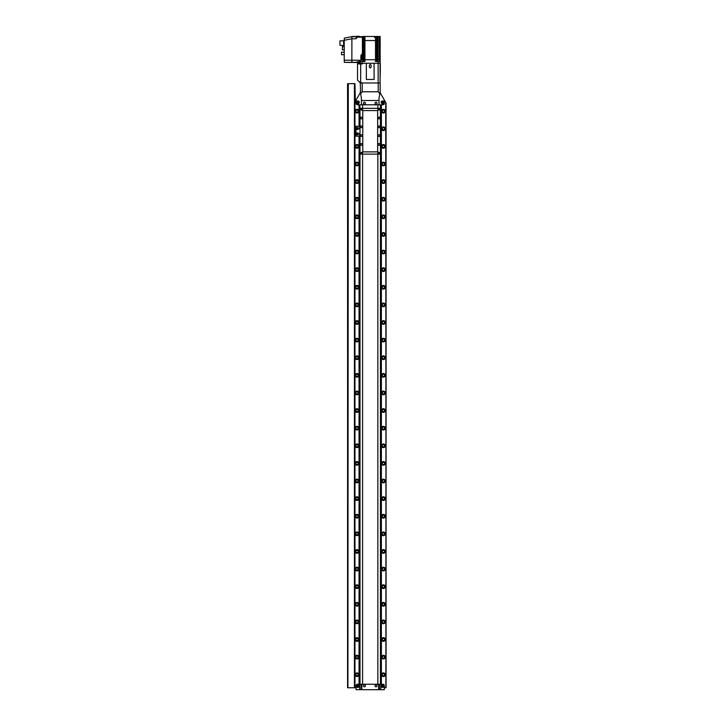 <?xml version="1.0" encoding="UTF-8"?>
<svg xmlns="http://www.w3.org/2000/svg" width="726" height="726" viewBox="0 0 726 726"><rect width="100%" height="100%" fill="white"/><g stroke="black" fill="none" stroke-linecap="round" stroke-linejoin="round"><path stroke-width="1.09" d="M383.954 102.348A1.407 1.407 0 0 0 382.548 100.932A1.407 1.407 0 0 0 381.141 102.348A1.407 1.407 0 0 0 382.548 103.754A1.407 1.407 0 0 0 383.954 102.348M359.297 102.348A1.407 1.407 0 0 0 357.891 100.932A1.407 1.407 0 0 0 356.484 102.348A1.407 1.407 0 0 0 357.891 103.754A1.407 1.407 0 0 0 359.297 102.348M385.86 687.767L386.069 102.974L386.069 687.767L385.724 102.357L384.308 100.197L384.308 103.401A1.407 1.407 0 0 1 382.901 104.807A1.407 1.407 0 0 0 384.308 103.401L384.308 99.916L380.624 93.536A3.521 3.521 0 0 1 380.152 91.775L380.152 82.973L360.287 82.973L360.631 93.708L362.229 91.775L378.219 91.775L379.807 93.708L380.152 91.775M385.724 687.767L384.308 687.767L384.308 685.653A1.407 1.407 0 0 0 382.901 684.237L381.386 684.237L382.901 684.237A1.407 1.407 0 0 1 384.308 685.653L384.308 689.7L379.426 689.7L379.426 684.237L378.6 684.237L381.386 684.237L381.386 104.807L382.901 104.807L361.412 104.807L361.412 98.119L360.631 93.708M360.287 91.775A3.521 3.521 0 0 1 359.815 93.536L356.13 99.916L356.13 103.401A1.407 1.407 0 0 0 357.537 104.807A1.407 1.407 0 0 1 356.13 103.401L356.13 100.197L354.969 101.93M359.052 126.297L359.052 104.807L357.537 104.807L359.733 104.807L359.052 104.807L359.733 104.807L359.733 129.201M379.807 93.708L379.026 98.119L379.026 104.807M361.412 100.515L379.026 100.515M359.125 102.348A1.234 1.234 0 0 1 357.891 103.573A1.234 1.234 0 0 1 356.657 102.348A1.234 1.234 0 0 1 357.891 101.114A1.234 1.234 0 0 1 359.125 102.348M357.891 101.731L357.364 102.039L357.891 102.956L358.417 102.647L357.891 101.731M383.782 102.348A1.234 1.234 0 0 1 382.548 103.573A1.234 1.234 0 0 1 381.313 102.348A1.234 1.234 0 0 1 382.548 101.114A1.234 1.234 0 0 1 383.782 102.348M382.548 101.731L382.021 102.039L382.548 102.956L383.074 102.647L382.548 101.731M362.573 104.807L362.573 108.328L362.573 104.807M362.573 154.121L362.573 684.237L362.573 154.121M377.865 684.237L377.865 154.121L377.865 684.237M377.865 108.328L377.865 104.807L377.865 108.328M383.954 685.997A1.407 1.407 0 0 0 382.548 684.591A1.407 1.407 0 0 0 381.141 685.997A1.407 1.407 0 0 0 382.548 687.413A1.407 1.407 0 0 0 383.954 685.997M359.297 685.997A1.407 1.407 0 0 0 357.891 684.591A1.407 1.407 0 0 0 356.484 685.997A1.407 1.407 0 0 0 357.891 687.413A1.407 1.407 0 0 0 359.297 685.997M361.013 689.7L378.6 689.7L378.6 684.237L361.013 684.237L361.013 689.7L356.13 689.7L356.13 685.653A1.407 1.407 0 0 1 357.537 684.237L359.052 684.237L359.052 136.161M378.6 689.7L379.426 689.7M361.847 689.7L361.847 684.237L360.005 684.237L360.005 154.121L380.433 154.121L380.433 104.807M359.125 685.997A1.234 1.234 0 0 1 357.891 687.232A1.234 1.234 0 0 1 356.657 685.997A1.234 1.234 0 0 1 357.891 684.772A1.234 1.234 0 0 1 359.125 685.997M357.364 686.306L357.891 686.615L358.417 685.698L357.891 685.389L357.364 686.306M383.782 685.997A1.234 1.234 0 0 1 382.548 687.232A1.234 1.234 0 0 1 381.313 685.997A1.234 1.234 0 0 1 382.548 684.772A1.234 1.234 0 0 1 383.782 685.997M382.548 686.615L383.074 686.306L382.548 685.389L382.021 685.698L382.548 686.615M364.407 104.226A1.007 1.007 0 0 0 365.414 103.228A1.007 1.007 0 0 0 364.407 102.221A1.007 1.007 0 0 0 363.408 103.228A1.007 1.007 0 0 0 364.407 104.226M364.407 686.832A1.007 1.007 0 0 0 365.414 685.825A1.007 1.007 0 0 0 364.407 684.818A1.007 1.007 0 0 0 363.408 685.825A1.007 1.007 0 0 0 364.407 686.832M376.032 686.832A1.007 1.007 0 0 0 377.039 685.825A1.007 1.007 0 0 0 376.032 684.818A1.007 1.007 0 0 0 375.024 685.825A1.007 1.007 0 0 0 376.032 686.832M376.032 104.226A1.007 1.007 0 0 0 377.039 103.228A1.007 1.007 0 0 0 376.032 102.221A1.007 1.007 0 0 0 375.024 103.228A1.007 1.007 0 0 0 376.032 104.226M357.01 109.317A1.833 1.833 0 0 0 355.177 111.151A1.833 1.833 0 0 0 357.01 112.984A1.833 1.833 0 0 0 358.844 111.151A1.833 1.833 0 0 0 357.01 109.317M357.01 110.025A1.125 1.125 0 0 0 355.885 111.151A1.125 1.125 0 0 0 357.01 112.276A1.125 1.125 0 0 0 358.136 111.151A1.125 1.125 0 0 0 357.01 110.025M383.428 109.317A1.833 1.833 0 0 0 381.595 111.151A1.833 1.833 0 0 0 383.428 112.984A1.833 1.833 0 0 0 385.261 111.151A1.833 1.833 0 0 0 383.428 109.317M383.428 110.025A1.125 1.125 0 0 0 382.303 111.151A1.125 1.125 0 0 0 383.428 112.276A1.125 1.125 0 0 0 384.553 111.151A1.125 1.125 0 0 0 383.428 110.025M383.428 126.932A1.833 1.833 0 0 0 381.595 128.765A1.833 1.833 0 0 0 383.428 130.598A1.833 1.833 0 0 0 385.261 128.765A1.833 1.833 0 0 0 383.428 126.932M383.428 127.631A1.125 1.125 0 0 0 382.303 128.765A1.125 1.125 0 0 0 383.428 129.89A1.125 1.125 0 0 0 384.553 128.765A1.125 1.125 0 0 0 383.428 127.631M357.01 144.547A1.833 1.833 0 0 0 355.177 146.371A1.833 1.833 0 0 0 357.01 148.204A1.833 1.833 0 0 0 358.844 146.371A1.833 1.833 0 0 0 357.01 144.547M357.01 145.245A1.125 1.125 0 0 0 355.885 146.371A1.125 1.125 0 0 0 357.01 147.505A1.125 1.125 0 0 0 358.136 146.371A1.125 1.125 0 0 0 357.01 145.245M383.428 144.547A1.833 1.833 0 0 0 381.595 146.371A1.833 1.833 0 0 0 383.428 148.204A1.833 1.833 0 0 0 385.261 146.371A1.833 1.833 0 0 0 383.428 144.547M383.428 145.245A1.125 1.125 0 0 0 382.303 146.371A1.125 1.125 0 0 0 383.428 147.505A1.125 1.125 0 0 0 384.553 146.371A1.125 1.125 0 0 0 383.428 145.245M357.01 162.152A1.833 1.833 0 0 0 355.177 163.985A1.833 1.833 0 0 0 357.01 165.818A1.833 1.833 0 0 0 358.844 163.985A1.833 1.833 0 0 0 357.01 162.152M357.01 162.86A1.125 1.125 0 0 0 355.885 163.985A1.125 1.125 0 0 0 357.01 165.111A1.125 1.125 0 0 0 358.136 163.985A1.125 1.125 0 0 0 357.01 162.86M383.428 162.152A1.833 1.833 0 0 0 381.595 163.985A1.833 1.833 0 0 0 383.428 165.818A1.833 1.833 0 0 0 385.261 163.985A1.833 1.833 0 0 0 383.428 162.152M383.428 162.86A1.125 1.125 0 0 0 382.303 163.985A1.125 1.125 0 0 0 383.428 165.111A1.125 1.125 0 0 0 384.553 163.985A1.125 1.125 0 0 0 383.428 162.86M357.01 179.767A1.833 1.833 0 0 0 355.177 181.6A1.833 1.833 0 0 0 357.01 183.433A1.833 1.833 0 0 0 358.844 181.6A1.833 1.833 0 0 0 357.01 179.767M357.01 180.475A1.125 1.125 0 0 0 355.885 181.6A1.125 1.125 0 0 0 357.01 182.725A1.125 1.125 0 0 0 358.136 181.6A1.125 1.125 0 0 0 357.01 180.475M383.428 179.767A1.833 1.833 0 0 0 381.595 181.6A1.833 1.833 0 0 0 383.428 183.433A1.833 1.833 0 0 0 385.261 181.6A1.833 1.833 0 0 0 383.428 179.767M383.428 180.475A1.125 1.125 0 0 0 382.303 181.6A1.125 1.125 0 0 0 383.428 182.725A1.125 1.125 0 0 0 384.553 181.6A1.125 1.125 0 0 0 383.428 180.475M357.01 197.381A1.833 1.833 0 0 0 355.177 199.205A1.833 1.833 0 0 0 357.01 201.038A1.833 1.833 0 0 0 358.844 199.205A1.833 1.833 0 0 0 357.01 197.381M357.01 198.08A1.125 1.125 0 0 0 355.885 199.205A1.125 1.125 0 0 0 357.01 200.34A1.125 1.125 0 0 0 358.136 199.205A1.125 1.125 0 0 0 357.01 198.08M383.428 197.381A1.833 1.833 0 0 0 381.595 199.205A1.833 1.833 0 0 0 383.428 201.038A1.833 1.833 0 0 0 385.261 199.205A1.833 1.833 0 0 0 383.428 197.381M383.428 198.08A1.125 1.125 0 0 0 382.303 199.205A1.125 1.125 0 0 0 383.428 200.34A1.125 1.125 0 0 0 384.553 199.205A1.125 1.125 0 0 0 383.428 198.08M357.01 214.987A1.833 1.833 0 0 0 355.177 216.82A1.833 1.833 0 0 0 357.01 218.653A1.833 1.833 0 0 0 358.844 216.82A1.833 1.833 0 0 0 357.01 214.987M357.01 215.695A1.125 1.125 0 0 0 355.885 216.82A1.125 1.125 0 0 0 357.01 217.945A1.125 1.125 0 0 0 358.136 216.82A1.125 1.125 0 0 0 357.01 215.695M383.428 214.987A1.833 1.833 0 0 0 381.595 216.82A1.833 1.833 0 0 0 383.428 218.653A1.833 1.833 0 0 0 385.261 216.82A1.833 1.833 0 0 0 383.428 214.987M383.428 215.695A1.125 1.125 0 0 0 382.303 216.82A1.125 1.125 0 0 0 383.428 217.945A1.125 1.125 0 0 0 384.553 216.82A1.125 1.125 0 0 0 383.428 215.695M357.01 232.601A1.833 1.833 0 0 0 355.177 234.434A1.833 1.833 0 0 0 357.01 236.268A1.833 1.833 0 0 0 358.844 234.434A1.833 1.833 0 0 0 357.01 232.601M357.01 233.309A1.125 1.125 0 0 0 355.885 234.434A1.125 1.125 0 0 0 357.01 235.56A1.125 1.125 0 0 0 358.136 234.434A1.125 1.125 0 0 0 357.01 233.309M383.428 232.601A1.833 1.833 0 0 0 381.595 234.434A1.833 1.833 0 0 0 383.428 236.268A1.833 1.833 0 0 0 385.261 234.434A1.833 1.833 0 0 0 383.428 232.601M383.428 233.309A1.125 1.125 0 0 0 382.303 234.434A1.125 1.125 0 0 0 383.428 235.56A1.125 1.125 0 0 0 384.553 234.434A1.125 1.125 0 0 0 383.428 233.309M357.01 250.216A1.833 1.833 0 0 0 355.177 252.049A1.833 1.833 0 0 0 357.01 253.873A1.833 1.833 0 0 0 358.844 252.049A1.833 1.833 0 0 0 357.01 250.216M357.01 250.915A1.125 1.125 0 0 0 355.885 252.049A1.125 1.125 0 0 0 357.01 253.174A1.125 1.125 0 0 0 358.136 252.049A1.125 1.125 0 0 0 357.01 250.915M383.428 250.216A1.833 1.833 0 0 0 381.595 252.049A1.833 1.833 0 0 0 383.428 253.873A1.833 1.833 0 0 0 385.261 252.049A1.833 1.833 0 0 0 383.428 250.216M383.428 250.915A1.125 1.125 0 0 0 382.303 252.049A1.125 1.125 0 0 0 383.428 253.174A1.125 1.125 0 0 0 384.553 252.049A1.125 1.125 0 0 0 383.428 250.915M357.01 267.821A1.833 1.833 0 0 0 355.177 269.655A1.833 1.833 0 0 0 357.01 271.488A1.833 1.833 0 0 0 358.844 269.655A1.833 1.833 0 0 0 357.01 267.821M357.01 268.529A1.125 1.125 0 0 0 355.885 269.655A1.125 1.125 0 0 0 357.01 270.78A1.125 1.125 0 0 0 358.136 269.655A1.125 1.125 0 0 0 357.01 268.529M383.428 267.821A1.833 1.833 0 0 0 381.595 269.655A1.833 1.833 0 0 0 383.428 271.488A1.833 1.833 0 0 0 385.261 269.655A1.833 1.833 0 0 0 383.428 267.821M383.428 268.529A1.125 1.125 0 0 0 382.303 269.655A1.125 1.125 0 0 0 383.428 270.78A1.125 1.125 0 0 0 384.553 269.655A1.125 1.125 0 0 0 383.428 268.529M357.01 285.436A1.833 1.833 0 0 0 355.177 287.269A1.833 1.833 0 0 0 357.01 289.102A1.833 1.833 0 0 0 358.844 287.269A1.833 1.833 0 0 0 357.01 285.436M357.01 286.144A1.125 1.125 0 0 0 355.885 287.269A1.125 1.125 0 0 0 357.01 288.394A1.125 1.125 0 0 0 358.136 287.269A1.125 1.125 0 0 0 357.01 286.144M383.428 285.436A1.833 1.833 0 0 0 381.595 287.269A1.833 1.833 0 0 0 383.428 289.102A1.833 1.833 0 0 0 385.261 287.269A1.833 1.833 0 0 0 383.428 285.436M383.428 286.144A1.125 1.125 0 0 0 382.303 287.269A1.125 1.125 0 0 0 383.428 288.394A1.125 1.125 0 0 0 384.553 287.269A1.125 1.125 0 0 0 383.428 286.144M357.01 303.051A1.833 1.833 0 0 0 355.177 304.884A1.833 1.833 0 0 0 357.01 306.717A1.833 1.833 0 0 0 358.844 304.884A1.833 1.833 0 0 0 357.01 303.051M357.01 303.749A1.125 1.125 0 0 0 355.885 304.884A1.125 1.125 0 0 0 357.01 306.009A1.125 1.125 0 0 0 358.136 304.884A1.125 1.125 0 0 0 357.01 303.749M383.428 303.051A1.833 1.833 0 0 0 381.595 304.884A1.833 1.833 0 0 0 383.428 306.717A1.833 1.833 0 0 0 385.261 304.884A1.833 1.833 0 0 0 383.428 303.051M383.428 303.749A1.125 1.125 0 0 0 382.303 304.884A1.125 1.125 0 0 0 383.428 306.009A1.125 1.125 0 0 0 384.553 304.884A1.125 1.125 0 0 0 383.428 303.749M357.01 320.665A1.833 1.833 0 0 0 355.177 322.489A1.833 1.833 0 0 0 357.01 324.322A1.833 1.833 0 0 0 358.844 322.489A1.833 1.833 0 0 0 357.01 320.665M357.01 321.364A1.125 1.125 0 0 0 355.885 322.489A1.125 1.125 0 0 0 357.01 323.624A1.125 1.125 0 0 0 358.136 322.489A1.125 1.125 0 0 0 357.01 321.364M383.428 320.665A1.833 1.833 0 0 0 381.595 322.489A1.833 1.833 0 0 0 383.428 324.322A1.833 1.833 0 0 0 385.261 322.489A1.833 1.833 0 0 0 383.428 320.665M383.428 321.364A1.125 1.125 0 0 0 382.303 322.489A1.125 1.125 0 0 0 383.428 323.624A1.125 1.125 0 0 0 384.553 322.489A1.125 1.125 0 0 0 383.428 321.364M357.01 338.271A1.833 1.833 0 0 0 355.177 340.104A1.833 1.833 0 0 0 357.01 341.937A1.833 1.833 0 0 0 358.844 340.104A1.833 1.833 0 0 0 357.01 338.271M357.01 338.978A1.125 1.125 0 0 0 355.885 340.104A1.125 1.125 0 0 0 357.01 341.229A1.125 1.125 0 0 0 358.136 340.104A1.125 1.125 0 0 0 357.01 338.978M383.428 338.271A1.833 1.833 0 0 0 381.595 340.104A1.833 1.833 0 0 0 383.428 341.937A1.833 1.833 0 0 0 385.261 340.104A1.833 1.833 0 0 0 383.428 338.271M383.428 338.978A1.125 1.125 0 0 0 382.303 340.104A1.125 1.125 0 0 0 383.428 341.229A1.125 1.125 0 0 0 384.553 340.104A1.125 1.125 0 0 0 383.428 338.978M357.01 355.885A1.833 1.833 0 0 0 355.177 357.718A1.833 1.833 0 0 0 357.01 359.551A1.833 1.833 0 0 0 358.844 357.718A1.833 1.833 0 0 0 357.01 355.885M357.01 356.593A1.125 1.125 0 0 0 355.885 357.718A1.125 1.125 0 0 0 357.01 358.844A1.125 1.125 0 0 0 358.136 357.718A1.125 1.125 0 0 0 357.01 356.593M383.428 355.885A1.833 1.833 0 0 0 381.595 357.718A1.833 1.833 0 0 0 383.428 359.551A1.833 1.833 0 0 0 385.261 357.718A1.833 1.833 0 0 0 383.428 355.885M383.428 356.593A1.125 1.125 0 0 0 382.303 357.718A1.125 1.125 0 0 0 383.428 358.844A1.125 1.125 0 0 0 384.553 357.718A1.125 1.125 0 0 0 383.428 356.593M357.01 373.5A1.833 1.833 0 0 0 355.177 375.324A1.833 1.833 0 0 0 357.01 377.157A1.833 1.833 0 0 0 358.844 375.324A1.833 1.833 0 0 0 357.01 373.5M357.01 374.199A1.125 1.125 0 0 0 355.885 375.324A1.125 1.125 0 0 0 357.01 376.458A1.125 1.125 0 0 0 358.136 375.324A1.125 1.125 0 0 0 357.01 374.199M383.428 373.5A1.833 1.833 0 0 0 381.595 375.324A1.833 1.833 0 0 0 383.428 377.157A1.833 1.833 0 0 0 385.261 375.324A1.833 1.833 0 0 0 383.428 373.5M383.428 374.199A1.125 1.125 0 0 0 382.303 375.324A1.125 1.125 0 0 0 383.428 376.458A1.125 1.125 0 0 0 384.553 375.324A1.125 1.125 0 0 0 383.428 374.199M357.01 391.105A1.833 1.833 0 0 0 355.177 392.938A1.833 1.833 0 0 0 357.01 394.772A1.833 1.833 0 0 0 358.844 392.938A1.833 1.833 0 0 0 357.01 391.105M357.01 391.813A1.125 1.125 0 0 0 355.885 392.938A1.125 1.125 0 0 0 357.01 394.064A1.125 1.125 0 0 0 358.136 392.938A1.125 1.125 0 0 0 357.01 391.813M383.428 391.105A1.833 1.833 0 0 0 381.595 392.938A1.833 1.833 0 0 0 383.428 394.772A1.833 1.833 0 0 0 385.261 392.938A1.833 1.833 0 0 0 383.428 391.105M383.428 391.813A1.125 1.125 0 0 0 382.303 392.938A1.125 1.125 0 0 0 383.428 394.064A1.125 1.125 0 0 0 384.553 392.938A1.125 1.125 0 0 0 383.428 391.813M357.01 408.72A1.833 1.833 0 0 0 355.177 410.553A1.833 1.833 0 0 0 357.01 412.386A1.833 1.833 0 0 0 358.844 410.553A1.833 1.833 0 0 0 357.01 408.72M357.01 409.428A1.125 1.125 0 0 0 355.885 410.553A1.125 1.125 0 0 0 357.01 411.678A1.125 1.125 0 0 0 358.136 410.553A1.125 1.125 0 0 0 357.01 409.428M383.428 408.72A1.833 1.833 0 0 0 381.595 410.553A1.833 1.833 0 0 0 383.428 412.386A1.833 1.833 0 0 0 385.261 410.553A1.833 1.833 0 0 0 383.428 408.72M383.428 409.428A1.125 1.125 0 0 0 382.303 410.553A1.125 1.125 0 0 0 383.428 411.678A1.125 1.125 0 0 0 384.553 410.553A1.125 1.125 0 0 0 383.428 409.428M357.01 426.334A1.833 1.833 0 0 0 355.177 428.168A1.833 1.833 0 0 0 357.01 429.992A1.833 1.833 0 0 0 358.844 428.168A1.833 1.833 0 0 0 357.01 426.334M357.01 427.033A1.125 1.125 0 0 0 355.885 428.168A1.125 1.125 0 0 0 357.01 429.293A1.125 1.125 0 0 0 358.136 428.168A1.125 1.125 0 0 0 357.01 427.033M383.428 426.334A1.833 1.833 0 0 0 381.595 428.168A1.833 1.833 0 0 0 383.428 429.992A1.833 1.833 0 0 0 385.261 428.168A1.833 1.833 0 0 0 383.428 426.334M383.428 427.033A1.125 1.125 0 0 0 382.303 428.168A1.125 1.125 0 0 0 383.428 429.293A1.125 1.125 0 0 0 384.553 428.168A1.125 1.125 0 0 0 383.428 427.033M357.01 443.94A1.833 1.833 0 0 0 355.177 445.773A1.833 1.833 0 0 0 357.01 447.606A1.833 1.833 0 0 0 358.844 445.773A1.833 1.833 0 0 0 357.01 443.94M357.01 444.648A1.125 1.125 0 0 0 355.885 445.773A1.125 1.125 0 0 0 357.01 446.898A1.125 1.125 0 0 0 358.136 445.773A1.125 1.125 0 0 0 357.01 444.648M383.428 443.94A1.833 1.833 0 0 0 381.595 445.773A1.833 1.833 0 0 0 383.428 447.606A1.833 1.833 0 0 0 385.261 445.773A1.833 1.833 0 0 0 383.428 443.94M383.428 444.648A1.125 1.125 0 0 0 382.303 445.773A1.125 1.125 0 0 0 383.428 446.898A1.125 1.125 0 0 0 384.553 445.773A1.125 1.125 0 0 0 383.428 444.648M357.01 461.555A1.833 1.833 0 0 0 355.177 463.388A1.833 1.833 0 0 0 357.01 465.221A1.833 1.833 0 0 0 358.844 463.388A1.833 1.833 0 0 0 357.01 461.555M357.01 462.262A1.125 1.125 0 0 0 355.885 463.388A1.125 1.125 0 0 0 357.01 464.513A1.125 1.125 0 0 0 358.136 463.388A1.125 1.125 0 0 0 357.01 462.262M383.428 461.555A1.833 1.833 0 0 0 381.595 463.388A1.833 1.833 0 0 0 383.428 465.221A1.833 1.833 0 0 0 385.261 463.388A1.833 1.833 0 0 0 383.428 461.555M383.428 462.262A1.125 1.125 0 0 0 382.303 463.388A1.125 1.125 0 0 0 383.428 464.513A1.125 1.125 0 0 0 384.553 463.388A1.125 1.125 0 0 0 383.428 462.262M357.01 479.169A1.833 1.833 0 0 0 355.177 481.002A1.833 1.833 0 0 0 357.01 482.835A1.833 1.833 0 0 0 358.844 481.002A1.833 1.833 0 0 0 357.01 479.169M357.01 479.868A1.125 1.125 0 0 0 355.885 481.002A1.125 1.125 0 0 0 357.01 482.128A1.125 1.125 0 0 0 358.136 481.002A1.125 1.125 0 0 0 357.01 479.868M383.428 479.169A1.833 1.833 0 0 0 381.595 481.002A1.833 1.833 0 0 0 383.428 482.835A1.833 1.833 0 0 0 385.261 481.002A1.833 1.833 0 0 0 383.428 479.169M383.428 479.868A1.125 1.125 0 0 0 382.303 481.002A1.125 1.125 0 0 0 383.428 482.128A1.125 1.125 0 0 0 384.553 481.002A1.125 1.125 0 0 0 383.428 479.868M357.01 496.784A1.833 1.833 0 0 0 355.177 498.608A1.833 1.833 0 0 0 357.01 500.441A1.833 1.833 0 0 0 358.844 498.608A1.833 1.833 0 0 0 357.01 496.784M357.01 497.482A1.125 1.125 0 0 0 355.885 498.608A1.125 1.125 0 0 0 357.01 499.742A1.125 1.125 0 0 0 358.136 498.608A1.125 1.125 0 0 0 357.01 497.482M383.428 496.784A1.833 1.833 0 0 0 381.595 498.608A1.833 1.833 0 0 0 383.428 500.441A1.833 1.833 0 0 0 385.261 498.608A1.833 1.833 0 0 0 383.428 496.784M383.428 497.482A1.125 1.125 0 0 0 382.303 498.608A1.125 1.125 0 0 0 383.428 499.742A1.125 1.125 0 0 0 384.553 498.608A1.125 1.125 0 0 0 383.428 497.482M357.01 514.389A1.833 1.833 0 0 0 355.177 516.222A1.833 1.833 0 0 0 357.01 518.055A1.833 1.833 0 0 0 358.844 516.222A1.833 1.833 0 0 0 357.01 514.389M357.01 515.097A1.125 1.125 0 0 0 355.885 516.222A1.125 1.125 0 0 0 357.01 517.348A1.125 1.125 0 0 0 358.136 516.222A1.125 1.125 0 0 0 357.01 515.097M383.428 514.389A1.833 1.833 0 0 0 381.595 516.222A1.833 1.833 0 0 0 383.428 518.055A1.833 1.833 0 0 0 385.261 516.222A1.833 1.833 0 0 0 383.428 514.389M383.428 515.097A1.125 1.125 0 0 0 382.303 516.222A1.125 1.125 0 0 0 383.428 517.348A1.125 1.125 0 0 0 384.553 516.222A1.125 1.125 0 0 0 383.428 515.097M357.01 532.004A1.833 1.833 0 0 0 355.177 533.837A1.833 1.833 0 0 0 357.01 535.67A1.833 1.833 0 0 0 358.844 533.837A1.833 1.833 0 0 0 357.01 532.004M357.01 532.712A1.125 1.125 0 0 0 355.885 533.837A1.125 1.125 0 0 0 357.01 534.962A1.125 1.125 0 0 0 358.136 533.837A1.125 1.125 0 0 0 357.01 532.712M383.428 532.004A1.833 1.833 0 0 0 381.595 533.837A1.833 1.833 0 0 0 383.428 535.67A1.833 1.833 0 0 0 385.261 533.837A1.833 1.833 0 0 0 383.428 532.004M383.428 532.712A1.125 1.125 0 0 0 382.303 533.837A1.125 1.125 0 0 0 383.428 534.962A1.125 1.125 0 0 0 384.553 533.837A1.125 1.125 0 0 0 383.428 532.712M357.01 549.618A1.833 1.833 0 0 0 355.177 551.442A1.833 1.833 0 0 0 357.01 553.276A1.833 1.833 0 0 0 358.844 551.442A1.833 1.833 0 0 0 357.01 549.618M357.01 550.317A1.125 1.125 0 0 0 355.885 551.442A1.125 1.125 0 0 0 357.01 552.577A1.125 1.125 0 0 0 358.136 551.442A1.125 1.125 0 0 0 357.01 550.317M383.428 549.618A1.833 1.833 0 0 0 381.595 551.442A1.833 1.833 0 0 0 383.428 553.276A1.833 1.833 0 0 0 385.261 551.442A1.833 1.833 0 0 0 383.428 549.618M383.428 550.317A1.125 1.125 0 0 0 382.303 551.442A1.125 1.125 0 0 0 383.428 552.577A1.125 1.125 0 0 0 384.553 551.442A1.125 1.125 0 0 0 383.428 550.317M357.01 567.224A1.833 1.833 0 0 0 355.177 569.057A1.833 1.833 0 0 0 357.01 570.89A1.833 1.833 0 0 0 358.844 569.057A1.833 1.833 0 0 0 357.01 567.224M357.01 567.932A1.125 1.125 0 0 0 355.885 569.057A1.125 1.125 0 0 0 357.01 570.182A1.125 1.125 0 0 0 358.136 569.057A1.125 1.125 0 0 0 357.01 567.932M383.428 567.224A1.833 1.833 0 0 0 381.595 569.057A1.833 1.833 0 0 0 383.428 570.89A1.833 1.833 0 0 0 385.261 569.057A1.833 1.833 0 0 0 383.428 567.224M383.428 567.932A1.125 1.125 0 0 0 382.303 569.057A1.125 1.125 0 0 0 383.428 570.182A1.125 1.125 0 0 0 384.553 569.057A1.125 1.125 0 0 0 383.428 567.932M357.01 584.838A1.833 1.833 0 0 0 355.177 586.672A1.833 1.833 0 0 0 357.01 588.505A1.833 1.833 0 0 0 358.844 586.672A1.833 1.833 0 0 0 357.01 584.838M357.01 585.546A1.125 1.125 0 0 0 355.885 586.672A1.125 1.125 0 0 0 357.01 587.797A1.125 1.125 0 0 0 358.136 586.672A1.125 1.125 0 0 0 357.01 585.546M383.428 584.838A1.833 1.833 0 0 0 381.595 586.672A1.833 1.833 0 0 0 383.428 588.505A1.833 1.833 0 0 0 385.261 586.672A1.833 1.833 0 0 0 383.428 584.838M383.428 585.546A1.125 1.125 0 0 0 382.303 586.672A1.125 1.125 0 0 0 383.428 587.797A1.125 1.125 0 0 0 384.553 586.672A1.125 1.125 0 0 0 383.428 585.546M357.01 602.453A1.833 1.833 0 0 0 355.177 604.286A1.833 1.833 0 0 0 357.01 606.11A1.833 1.833 0 0 0 358.844 604.286A1.833 1.833 0 0 0 357.01 602.453M357.01 603.152A1.125 1.125 0 0 0 355.885 604.286A1.125 1.125 0 0 0 357.01 605.411A1.125 1.125 0 0 0 358.136 604.286A1.125 1.125 0 0 0 357.01 603.152M383.428 602.453A1.833 1.833 0 0 0 381.595 604.286A1.833 1.833 0 0 0 383.428 606.11A1.833 1.833 0 0 0 385.261 604.286A1.833 1.833 0 0 0 383.428 602.453M383.428 603.152A1.125 1.125 0 0 0 382.303 604.286A1.125 1.125 0 0 0 383.428 605.411A1.125 1.125 0 0 0 384.553 604.286A1.125 1.125 0 0 0 383.428 603.152M357.01 620.058A1.833 1.833 0 0 0 355.177 621.892A1.833 1.833 0 0 0 357.01 623.725A1.833 1.833 0 0 0 358.844 621.892A1.833 1.833 0 0 0 357.01 620.058M357.01 620.766A1.125 1.125 0 0 0 355.885 621.892A1.125 1.125 0 0 0 357.01 623.026A1.125 1.125 0 0 0 358.136 621.892A1.125 1.125 0 0 0 357.01 620.766M383.428 620.058A1.833 1.833 0 0 0 381.595 621.892A1.833 1.833 0 0 0 383.428 623.725A1.833 1.833 0 0 0 385.261 621.892A1.833 1.833 0 0 0 383.428 620.058M383.428 620.766A1.125 1.125 0 0 0 382.303 621.892A1.125 1.125 0 0 0 383.428 623.026A1.125 1.125 0 0 0 384.553 621.892A1.125 1.125 0 0 0 383.428 620.766M357.01 637.673A1.833 1.833 0 0 0 355.177 639.506A1.833 1.833 0 0 0 357.01 641.339A1.833 1.833 0 0 0 358.844 639.506A1.833 1.833 0 0 0 357.01 637.673M357.01 638.381A1.125 1.125 0 0 0 355.885 639.506A1.125 1.125 0 0 0 357.01 640.631A1.125 1.125 0 0 0 358.136 639.506A1.125 1.125 0 0 0 357.01 638.381M383.428 637.673A1.833 1.833 0 0 0 381.595 639.506A1.833 1.833 0 0 0 383.428 641.339A1.833 1.833 0 0 0 385.261 639.506A1.833 1.833 0 0 0 383.428 637.673M383.428 638.381A1.125 1.125 0 0 0 382.303 639.506A1.125 1.125 0 0 0 383.428 640.631A1.125 1.125 0 0 0 384.553 639.506A1.125 1.125 0 0 0 383.428 638.381M357.01 655.288A1.833 1.833 0 0 0 355.177 657.121A1.833 1.833 0 0 0 357.01 658.954A1.833 1.833 0 0 0 358.844 657.121A1.833 1.833 0 0 0 357.01 655.288M357.01 655.986A1.125 1.125 0 0 0 355.885 657.121A1.125 1.125 0 0 0 357.01 658.246A1.125 1.125 0 0 0 358.136 657.121A1.125 1.125 0 0 0 357.01 655.986M383.428 655.288A1.833 1.833 0 0 0 381.595 657.121A1.833 1.833 0 0 0 383.428 658.954A1.833 1.833 0 0 0 385.261 657.121A1.833 1.833 0 0 0 383.428 655.288M383.428 655.986A1.125 1.125 0 0 0 382.303 657.121A1.125 1.125 0 0 0 383.428 658.246A1.125 1.125 0 0 0 384.553 657.121A1.125 1.125 0 0 0 383.428 655.986M357.01 672.902A1.833 1.833 0 0 0 355.177 674.726A1.833 1.833 0 0 0 357.01 676.559A1.833 1.833 0 0 0 358.844 674.726A1.833 1.833 0 0 0 357.01 672.902M357.01 673.601A1.125 1.125 0 0 0 355.885 674.726A1.125 1.125 0 0 0 357.01 675.861A1.125 1.125 0 0 0 358.136 674.726A1.125 1.125 0 0 0 357.01 673.601M383.428 672.902A1.833 1.833 0 0 0 381.595 674.726A1.833 1.833 0 0 0 383.428 676.559A1.833 1.833 0 0 0 385.261 674.726A1.833 1.833 0 0 0 383.428 672.902M383.428 673.601A1.125 1.125 0 0 0 382.303 674.726A1.125 1.125 0 0 0 383.428 675.861A1.125 1.125 0 0 0 384.553 674.726A1.125 1.125 0 0 0 383.428 673.601M347.917 83.671L347.572 687.767L347.572 83.671L354.969 83.671L354.969 687.767L356.13 687.767L356.13 685.653A1.407 1.407 0 0 1 357.537 684.237L359.379 684.237L359.379 136.161M381.068 684.237L381.068 104.807M380.705 684.237L380.705 104.807M380.433 684.237L380.433 154.121M380.433 108.328L360.005 108.328L359.733 104.807M361.412 104.807L360.005 104.807M359.379 684.237L359.733 133.257M359.379 126.297L359.379 113.619M354.969 83.671L355.323 101.322M348.298 83.671L347.917 687.767M354.442 83.671L354.442 687.767L348.298 687.767M354.969 687.767L354.442 687.767M359.161 104.807L359.161 113.619L359.733 113.619M356.375 36.581L360.005 36.581M376.495 37.353L376.495 36.472L362.437 36.472M374.516 37.353L374.516 36.472M374.444 36.472L374.444 37.353L376.921 37.353L376.921 36.472L380.152 36.472L380.152 40.529L363.154 40.529L363.535 59.723L380.152 59.723L380.152 63.244L360.287 63.244L360.287 61.311L362.229 61.483L362.229 63.244M363.535 61.483L363.535 59.723L362.882 59.723L380.152 59.723L380.152 40.529L363.535 40.529L363.535 36.472M364.933 36.472L364.933 61.483L362.229 61.483M380.152 61.483L375.505 61.483L375.505 37.353M359.479 36.636L360.005 36.636M356.375 36.3L359.479 36.3M359.052 62.363L344.305 62.372L359.052 62.536M360.287 63.244L359.588 63.244L359.588 61.601L360.287 61.601M361.702 54.268L361.92 56.555L360.867 55.621L361.702 54.268L362.392 54.268L362.392 37.271L357.51 37.08L355.84 38.777L356.357 37.307L355.84 36.663L362.455 36.717L363.154 37.407L362.882 60.077M359.588 61.601L359.588 60.24L351.865 60.24L351.965 62.354M359.588 62.209C356.747 62.046 356.747 61.801 359.588 61.474L356.92 61.928M363.154 37.407L362.392 37.271L363.154 54.976M355.84 38.777L351.865 38.777L344.233 40.248L344.305 38.115L351.892 36.663L351.865 60.24L344.233 60.258L344.305 62.372M344.233 40.248L344.233 60.258M360.867 55.621L360.867 60.077M351.874 36.482L355.776 36.482M361.666 37.08L362.528 37.126M344.233 49.822L342.391 49.822L342.391 46.655L344.233 46.655M344.233 52.218L341.51 52.218L341.51 54.686L344.233 54.686M343.625 45.23L343.625 40.828L339.931 40.828L339.931 45.23L344.07 45.665L344.07 40.384L343.625 40.828M377.293 61.483L377.293 60.077L379.752 60.077L379.752 61.483M360.686 61.483L360.686 60.077L363.154 60.077L363.154 61.483M361.013 63.952L357.537 63.952L362.292 63.952L362.292 63.244M360.359 63.952L360.359 63.244M357.537 64.197L357.537 80.15L358.998 81.611L362.292 82.973M358.245 63.952L358.245 62.754L357.537 62.754L357.537 63.952M374.099 79.452L374.099 63.244L366.349 63.244L366.349 79.452L374.099 79.452L366.349 79.452M360.659 64.197L360.659 82.374M380.079 63.244L380.079 82.973M358.998 81.611L360.359 82.973M380.333 67.119L380.333 65.358C380.37 64.224 380.37 64.224 380.333 65.358C380.37 64.224 380.37 64.224 380.333 65.358C380.37 64.224 380.37 64.224 380.333 65.358C380.37 64.224 380.37 64.224 380.333 65.358M380.37 67.999L380.079 79.452M380.152 63.244L380.37 64.478M370.224 67.999L371.104 67.119L371.104 65.358C370.514 64.224 369.924 64.224 369.343 65.358L369.343 67.119L370.224 67.999M378.673 152.242A0.826 0.826 0 0 0 377.847 153.068A0.826 0.826 0 0 0 378.673 153.894A0.826 0.826 0 0 0 379.498 153.068A0.826 0.826 0 0 0 378.673 152.242M378.673 108.564A0.826 0.826 0 0 0 377.847 109.39A0.826 0.826 0 0 0 378.673 110.216A0.826 0.826 0 0 0 379.498 109.39A0.826 0.826 0 0 0 378.673 108.564A0.79 0.79 0 0 0 377.883 109.39A0.79 0.79 0 0 0 378.673 110.18A0.79 0.79 0 0 0 379.471 109.39A0.79 0.79 0 0 0 378.673 108.601M361.766 152.242A0.826 0.826 0 0 0 360.94 153.068A0.826 0.826 0 0 0 361.766 153.894A0.826 0.826 0 0 0 362.592 153.068A0.826 0.826 0 0 0 361.766 152.242M361.766 108.564A0.826 0.826 0 0 0 360.94 109.39A0.826 0.826 0 0 0 361.766 110.216A0.826 0.826 0 0 0 362.592 109.39A0.826 0.826 0 0 0 361.766 108.564A0.79 0.79 0 0 0 360.976 109.39A0.79 0.79 0 0 0 361.766 110.18A0.79 0.79 0 0 0 362.555 109.39A0.79 0.79 0 0 0 361.766 108.601M361.412 117.14A0.88 0.88 0 0 0 360.532 118.02A0.88 0.88 0 0 0 361.412 118.901A0.88 0.88 0 0 0 362.292 118.02A0.88 0.88 0 0 0 361.412 117.14M361.412 125.943A0.88 0.88 0 0 0 360.532 126.823A0.88 0.88 0 0 0 361.412 127.703A0.88 0.88 0 0 0 362.292 126.823A0.88 0.88 0 0 0 361.412 125.943M361.412 134.755A0.88 0.88 0 0 0 360.532 135.635A0.88 0.88 0 0 0 361.412 136.515A0.88 0.88 0 0 0 362.292 135.635A0.88 0.88 0 0 0 361.412 134.755M361.412 143.557A0.88 0.88 0 0 0 360.532 144.438A0.88 0.88 0 0 0 361.412 145.318A0.88 0.88 0 0 0 362.292 144.438A0.88 0.88 0 0 0 361.412 143.557M379.026 143.557A0.88 0.88 0 0 0 378.146 144.438A0.88 0.88 0 0 0 379.026 145.318A0.88 0.88 0 0 0 379.907 144.438A0.88 0.88 0 0 0 379.026 143.557M379.026 134.755A0.88 0.88 0 0 0 378.146 135.635A0.88 0.88 0 0 0 379.026 136.515A0.88 0.88 0 0 0 379.907 135.635A0.88 0.88 0 0 0 379.026 134.755M379.026 125.943A0.88 0.88 0 0 0 378.146 126.823A0.88 0.88 0 0 0 379.026 127.703A0.88 0.88 0 0 0 379.907 126.823A0.88 0.88 0 0 0 379.026 125.943M379.026 117.14A0.88 0.88 0 0 0 378.146 118.02A0.88 0.88 0 0 0 379.026 118.901A0.88 0.88 0 0 0 379.907 118.02A0.88 0.88 0 0 0 379.026 117.14M360.005 108.328L360.005 154.121M362.791 110.57L362.791 151.888L377.656 151.888L377.656 110.57L362.791 110.57M361.975 109.036L361.566 109.744L361.975 109.036M378.881 109.036L378.473 109.744L378.881 109.036M361.766 153.858A0.79 0.79 0 0 0 362.555 153.068A0.79 0.79 0 0 0 361.766 152.279A0.79 0.79 0 0 0 360.976 153.068A0.79 0.79 0 0 0 361.766 153.858M361.975 152.714L361.566 153.422L361.975 152.714M378.673 153.858A0.79 0.79 0 0 0 379.471 153.068A0.79 0.79 0 0 0 378.673 152.279A0.79 0.79 0 0 0 377.883 153.068A0.79 0.79 0 0 0 378.673 153.858M378.881 152.714L378.473 153.422L378.881 152.714M360.005 133.049A0.708 0.708 0 0 0 359.588 133.693L359.588 136.161L355.958 136.161L355.958 126.297L354.969 126.297M355.958 136.161L354.969 136.161M355.958 126.297L359.588 126.297L359.588 128.765A0.708 0.708 0 0 0 360.005 129.409M357.219 134.836L357.51 134.836A0.971 0.971 0 0 0 358.472 133.865A0.971 0.971 0 0 0 357.51 132.903L357.219 132.903A0.971 0.971 0 0 0 356.257 133.865A0.971 0.971 0 0 0 357.219 134.836M357.219 129.555L357.51 129.555A0.971 0.971 0 0 0 358.472 128.584A0.971 0.971 0 0 0 357.51 127.622L357.219 127.622A0.971 0.971 0 0 0 356.257 128.584A0.971 0.971 0 0 0 357.219 129.555M357.364 129.382A0.79 0.79 0 0 0 358.154 128.584A0.79 0.79 0 0 0 357.364 127.794A0.79 0.79 0 0 0 356.575 128.584A0.79 0.79 0 0 0 357.364 129.382M357.364 128.175L357.364 128.992L357.364 128.175M357.364 134.664A0.79 0.79 0 0 0 358.154 133.865A0.79 0.79 0 0 0 357.364 133.076A0.79 0.79 0 0 0 356.575 133.865A0.79 0.79 0 0 0 357.364 134.664M357.364 133.466L357.364 134.274L357.364 133.466M378.219 91.775L378.219 82.973M362.229 91.775L362.229 82.973M380.805 684.237L380.805 689.7M359.633 689.7L359.633 684.237M379.235 36.472L379.235 60.077M377.992 36.472L377.992 60.077M376.903 37.353L376.903 61.483M363.799 36.472L363.799 61.483M376.64 37.353L376.64 61.483M378.219 61.483L378.219 63.244M359.588 61.574L359.406 63.162L359.052 62.808L359.588 63.162M357.573 36.835A1.407 0.98 0 0 1 356.357 37.307M344.305 38.115L351.883 36.672L355.84 36.663M362.882 56.555L361.92 56.555L361.92 60.077M378.146 63.244L378.146 82.973"/></g></svg>
